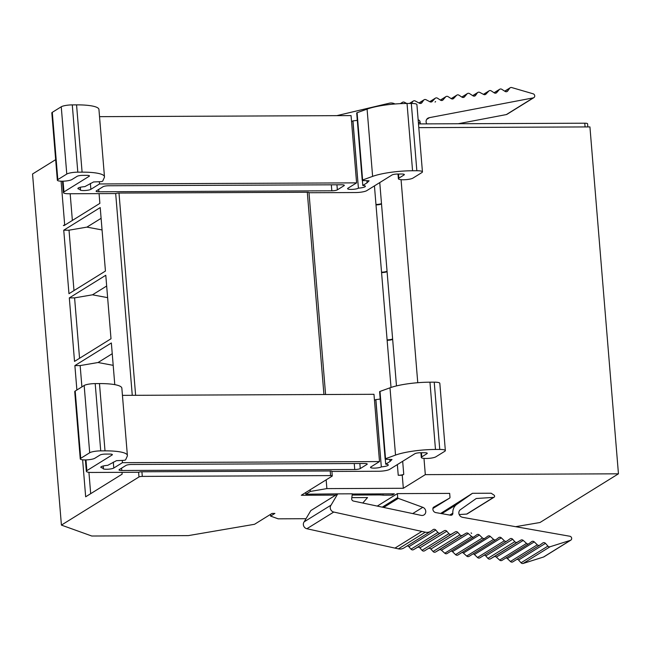 <?xml version="1.0" encoding="UTF-8"?>
<svg xmlns="http://www.w3.org/2000/svg" width="651" height="651" viewBox="0 0 651 651"><rect width="100%" height="100%" fill="white"/><g stroke="black" fill="none" stroke-linecap="round" stroke-linejoin="round"><path stroke-width="0.98" d="M64.083 225.58L99.872 203.364L99.074 193.624M306.011 518.709L278.18 518.831L270.588 516.097L274.901 513.419L272.028 513.436L254.549 524.283L188.342 535.61L91.775 536.017L61.414 525.097L138.98 476.963A2.58 0.513 -4.7 0 1 142.292 476.394L330.594 475.596A2.58 0.513 -4.7 0 1 332.27 475.946A2.58 0.513 -4.7 0 1 332.116 476.141L301.307 495.265L335.729 495.118L310.844 510.563L304.163 521.825A4.305 3.93 -121.8 0 0 306.865 528.734L333.76 512.044A4.305 3.93 -121.8 0 1 331.058 505.135L337.739 493.873L305.84 494.215L310.324 491.44L326.875 488.608L403.327 488.283L425.315 474.636L618.45 473.814L589.928 126.912L418.805 127.637M80.325 187.276L80.488 189.311A6.461 1.294 -4.7 0 1 77.892 188.497A6.461 1.294 -4.7 0 1 84.793 186.642L93.581 181.954L100.213 181.678A2.124 0.423 -4.7 0 0 102.712 181.1L104.323 177.511A34.446 6.884 -4.7 0 0 104.469 176.746A34.446 6.884 -4.7 0 0 82.091 172.149L77.811 172.165A8.609 1.717 -4.7 0 0 66.776 174.053L57.817 179.619A7.535 1.505 -4.7 0 0 57.345 180.205A7.535 1.505 -4.7 0 0 63.586 181.173A7.535 1.505 -4.7 0 0 71.895 179.562L77.127 176.315A4.305 0.863 175.3 0 1 82.644 175.371L86.673 175.355A4.305 0.863 175.3 0 1 89.464 175.925A4.305 0.863 175.3 0 1 89.195 176.266L63.953 191.931A8.609 1.717 -4.7 0 0 63.416 192.606A8.609 1.717 -4.7 0 0 69.014 193.754L115.829 193.55A2.58 0.513 -4.7 0 1 118.995 193.062L307.305 192.265A2.58 0.513 -4.7 0 1 308.981 192.606L325.581 394.506M383 493.889L383.105 495.183L392.268 495.142L392.162 493.849M458.174 123.747L506.34 114.576A2.156 1.969 58.2 0 0 506.958 114.332L533.853 97.65A2.156 1.969 58.2 0 0 533.112 93.793L511.735 87.559A2.156 1.969 58.2 0 0 509.692 88.235L507.699 90.994A2.156 1.969 -121.8 0 1 505.095 91.417L501.791 89.309A2.156 1.969 58.2 0 0 499.293 89.602L496.737 92.564A2.156 1.969 -121.8 0 1 494.215 92.849L491.228 90.888A2.156 1.969 58.2 0 0 488.755 91.116L485.947 94.118A2.156 1.969 -121.8 0 1 483.652 94.452L479.763 92.401A2.156 1.969 58.2 0 0 477.313 92.93L475.588 95.371A2.156 1.969 -121.8 0 1 472.838 95.713L469.534 93.606A2.156 1.969 58.2 0 0 467.036 93.899L464.488 96.861A2.156 1.969 -121.8 0 1 461.958 97.145L458.971 95.184A2.156 1.969 58.2 0 0 456.497 95.412L453.69 98.415A2.156 1.969 -121.8 0 1 451.403 98.749L448.091 96.641A2.156 1.969 58.2 0 0 445.593 96.934L443.03 99.912A2.124 1.945 -121.8 0 1 440.54 100.189L437.513 98.203A2.124 1.945 58.2 0 0 435.071 98.431L432.248 101.442A2.156 1.969 -121.8 0 1 429.961 101.776L426.047 99.725A2.124 1.945 58.2 0 0 423.622 100.246L421.889 102.703A2.156 1.969 -121.8 0 1 419.146 103.045L415.248 100.995A2.156 1.969 58.2 0 0 412.799 101.523L411.44 103.452M142.292 476.394L141.91 471.772A2.58 0.513 -4.7 0 0 138.744 472.26L91.921 472.463A8.609 1.717 -4.7 0 1 86.331 471.316A8.609 1.717 -4.7 0 1 86.868 470.64L112.11 454.976A4.305 0.863 175.3 0 0 112.379 454.634A4.305 0.863 175.3 0 0 109.58 454.064L105.56 454.081A4.305 0.863 175.3 0 0 100.042 455.025L94.81 458.271A7.535 1.505 -4.7 0 1 86.502 459.891A7.535 1.505 -4.7 0 1 80.26 458.914A7.535 1.505 -4.7 0 1 80.732 458.328L89.692 452.762A8.609 1.717 -4.7 0 1 100.726 450.874L105.006 450.858A34.446 6.884 -4.7 0 1 127.384 455.456A34.446 6.884 -4.7 0 1 127.238 456.221L125.627 459.809A2.124 0.423 -4.7 0 1 123.129 460.387L116.496 460.664L107.708 465.351A6.461 1.294 -4.7 0 0 100.807 467.215A6.461 1.294 -4.7 0 0 103.403 468.02L103.314 468.077A5.599 1.115 175.3 0 0 102.964 468.517A5.599 1.115 175.3 0 0 107.602 469.241A5.599 1.115 175.3 0 0 113.779 468.036L122.429 462.666L379.509 461.575L370.858 466.946A5.599 1.115 175.3 0 0 370.509 467.385A5.599 1.115 175.3 0 0 375.147 468.102A5.599 1.115 175.3 0 0 381.315 466.905L375.879 399.568A6.461 1.294 175.3 0 0 380.208 398.973M381.405 466.848A6.461 1.294 -4.7 0 0 388.305 464.993A6.461 1.294 -4.7 0 0 385.709 464.179L389.965 461.535L392.008 459.5L386.189 459.272A2.124 0.423 -4.7 0 1 385.14 458.996A2.124 0.423 -4.7 0 1 385.53 458.711L395.531 455.09A34.446 6.884 -4.7 0 1 435.478 449.459L439.759 449.442A8.609 1.717 -4.7 0 1 445.349 450.59A8.609 1.717 -4.7 0 1 444.82 451.265L435.853 456.823A7.535 1.505 -4.7 0 1 427.544 458.442A7.535 1.505 -4.7 0 1 421.303 457.474A7.535 1.505 -4.7 0 1 421.775 456.88L426.999 453.641A4.305 0.863 175.3 0 0 427.268 453.299A4.305 0.863 175.3 0 0 424.468 452.73L420.448 452.746A4.305 0.863 175.3 0 0 414.931 453.69L389.68 469.355A8.609 1.717 -4.7 0 1 378.646 471.251L331.904 471.446M125.993 465.416A4.305 0.863 -4.7 0 1 131.51 464.472L364.446 463.488A4.305 0.863 -4.7 0 1 367.245 464.057A4.305 0.863 -4.7 0 1 366.977 464.391L360.263 468.565A4.305 0.863 -4.7 0 1 354.746 469.509L121.802 470.494A4.305 0.863 -4.7 0 1 119.003 469.916A4.305 0.863 -4.7 0 1 119.271 469.583L125.993 465.416M333.76 512.044L425.29 532.176A8.512 7.771 -121.8 0 0 430.799 531.281A8.512 7.771 -121.8 0 0 431.231 530.988L432.98 529.719A2.156 1.969 58.2 0 1 435.779 530.036L437.903 532.461A2.156 1.969 -121.8 0 0 440.434 532.966L444.291 530.711A2.124 1.945 58.2 0 1 446.798 531.216L448.913 533.633A2.156 1.969 -121.8 0 0 451.444 534.137L455.008 532.062A2.156 1.969 58.2 0 1 457.799 532.38L459.94 534.821A2.124 1.945 -121.8 0 0 462.446 535.325L466.018 533.234A2.156 1.969 58.2 0 1 468.362 533.551L471.674 536.538A2.124 1.945 -121.8 0 0 474.156 536.741L476.849 534.74A2.124 1.945 58.2 0 1 479.388 534.992L482.44 537.946A2.156 1.969 -121.8 0 0 484.987 538.222L487.941 536.082A2.156 1.969 58.2 0 1 490.284 536.4L493.588 539.378A2.156 1.969 -121.8 0 0 496.095 539.581L498.764 537.596A2.156 1.969 58.2 0 1 501.327 537.856L504.362 540.794A2.156 1.969 -121.8 0 0 506.909 541.071L509.871 538.93A2.156 1.969 58.2 0 1 512.671 539.256L514.795 541.673A2.156 1.969 -121.8 0 0 517.325 542.185L520.881 540.102A2.156 1.969 58.2 0 1 523.225 540.42L526.529 543.398A2.156 1.969 -121.8 0 0 529.035 543.601L531.704 541.616A2.156 1.969 58.2 0 1 534.268 541.876L537.303 544.814A2.156 1.969 -121.8 0 0 539.85 545.09L542.812 542.958A2.156 1.969 58.2 0 1 545.473 543.349L547.922 546.099A2.156 1.969 -121.8 0 0 550.079 546.75L570.414 540.338A2.156 1.969 -121.8 0 0 569.861 536.253L462.959 517.399A4.305 3.93 -121.8 0 1 462.356 517.244A4.256 3.882 -121.8 0 1 460.42 509.668L476.247 498.503L493.556 497.388A1.294 1.18 -121.8 0 0 493.971 495.077L491.163 493.222L472.463 493.303L456.758 504.379A10.685 9.757 -121.8 0 0 452.844 513.159A2.156 1.969 58.2 0 1 450.655 515.226L436.048 512.646A3.442 3.141 -121.8 0 1 433.33 507.349L449.532 498.145A0.863 0.789 58.2 0 0 449.996 497.356L449.67 493.393L397.362 493.621L397.688 497.576A0.863 0.789 58.2 0 0 398.282 498.365L422.8 507.316A4.305 3.93 -121.8 0 1 421.262 515.389L353.452 501.058A2.156 1.969 -121.8 0 1 351.695 498.544L352.337 493.808L337.739 493.873M63.749 230.202L68.965 293.699L105.438 271.06L100.221 207.571L63.749 230.202L69.022 230.185L86.925 227.118L101.1 218.321M69.315 297.906L74.531 361.395L111.004 338.764L105.787 275.267L69.315 297.906L74.588 297.881L92.491 294.813L106.666 286.017M114.779 384.643L111.354 342.963L74.881 365.602L80.154 365.577L98.057 362.517L112.232 353.713M141.91 471.772L330.212 470.974A2.58 0.513 -4.7 0 1 331.896 471.316L332.27 475.946M385.14 458.996L379.606 391.715A2.124 0.423 -4.7 0 1 380.005 391.43L389.998 387.809A34.446 6.884 -4.7 0 1 429.953 382.178L434.225 382.161A8.609 1.717 -4.7 0 1 439.824 383.309L445.349 450.59M389.965 461.535L389.794 459.411M385.709 464.179L385.294 459.134M374.455 400.145A5.599 1.115 175.3 0 0 375.79 399.624L375.879 399.568M379.509 461.575L373.975 394.303L122.445 395.369M122.429 462.666L122.242 460.428M103.403 468.02L103.24 465.986M80.26 458.914L74.727 391.642A7.535 1.505 -4.7 0 1 75.199 391.048L84.166 385.49A8.609 1.717 -4.7 0 1 95.201 383.602L99.473 383.577A34.446 6.884 -4.7 0 1 121.851 388.175L127.384 455.456M618.45 473.814L539.988 522.509L515.608 526.683M351.825 497.624L367.538 497.559L362.77 503.028M471.096 532.876A2.14 1.953 58.2 0 0 471.649 533.413L471.096 532.876M421.832 531.419A8.609 7.861 58.2 0 0 421.84 531.419L394.954 548.109A8.609 7.861 58.2 0 0 394.954 548.109L421.832 531.419M397.362 493.621L377.263 506.096M335.729 495.118L336.339 494.093M304.163 521.825L331.058 505.135M306.865 528.734L398.396 548.866A8.512 7.771 -121.8 0 0 403.905 547.963L430.799 531.281M455.008 532.062L424.558 550.827A2.156 1.969 -121.8 0 1 422.019 550.323L419.903 547.906A2.124 1.945 58.2 0 0 417.397 547.401L413.54 549.656A2.156 1.969 -121.8 0 1 411.009 549.151L408.885 546.726A2.156 1.969 58.2 0 0 407.111 545.977M447.261 553.431A2.124 1.945 -121.8 0 1 444.788 553.228L441.476 550.241A2.156 1.969 58.2 0 0 439.132 549.924L435.552 552.007A2.124 1.945 -121.8 0 1 433.053 551.511L430.913 549.07A2.156 1.969 58.2 0 0 428.586 548.459M484.775 538.353L458.092 554.904A2.156 1.969 -121.8 0 1 455.545 554.636L452.502 551.682A2.124 1.945 58.2 0 0 451.078 551.072M469.208 556.271A2.156 1.969 -121.8 0 1 466.694 556.06L463.398 553.09A2.156 1.969 58.2 0 0 461.941 552.528M506.698 541.201L480.023 557.752A2.156 1.969 -121.8 0 1 477.476 557.484L474.441 554.546A2.156 1.969 58.2 0 0 472.992 553.928M502.141 560.291A2.156 1.969 -121.8 0 1 499.634 560.088L496.339 557.11A2.156 1.969 58.2 0 0 493.995 556.792L490.439 558.875A2.156 1.969 -121.8 0 1 487.9 558.363L485.776 555.938A2.156 1.969 58.2 0 0 484.173 555.189M539.638 545.221L512.964 561.78A2.156 1.969 -121.8 0 1 510.417 561.504L507.381 558.566A2.156 1.969 58.2 0 0 505.925 557.948M570.821 540.151L543.927 556.841A2.156 1.969 -121.8 0 1 543.52 557.028L523.184 563.44A2.156 1.969 -121.8 0 1 521.028 562.781L518.587 560.039A2.156 1.969 58.2 0 0 516.959 559.299M494.06 497.226L467.174 513.916A1.294 1.18 -121.8 0 1 466.661 514.078L459.191 514.559M472.463 493.303L440.646 513.46M449.646 498.088L432.923 508.472L449.532 498.145M392.268 495.142L394.36 493.84L352.305 494.019M352.167 495.045L378.565 494.931A12.06 2.409 -4.7 0 1 383.105 495.183M425.315 474.636L423.98 458.394M417.763 382.715L401.065 179.684M82.628 459.801L85.663 496.794L122.136 474.156L121.989 472.333M88.927 472.317L90.684 493.678M74.881 365.602L76.883 390.006M80.154 365.577L81.904 386.889M98.057 362.517L113.193 365.341M74.588 297.881L79.552 358.278M92.491 294.813L107.627 297.645M69.022 230.185L73.986 290.582M86.925 227.118L102.061 229.941M61.414 525.097L32.55 173.996L55.661 159.65M63.367 225.58L64.677 224.766L61.088 181.19M65.393 224.766L64.677 224.766M70.17 193.746L72.367 220.437M57.345 180.205L51.82 112.924A7.535 1.505 -4.7 0 1 52.283 112.338L61.251 106.78A8.609 1.717 -4.7 0 1 72.285 104.892L76.558 104.868A34.446 6.884 -4.7 0 1 98.944 109.466L104.469 176.746M99.53 116.659L351.06 115.593L356.593 182.866L347.943 188.237A5.599 1.115 175.3 0 0 347.593 188.676A5.599 1.115 175.3 0 0 352.232 189.392A5.599 1.115 175.3 0 0 358.408 188.196L352.964 120.858A6.461 1.294 175.3 0 0 357.293 120.264M351.54 121.428A5.599 1.115 175.3 0 0 352.875 120.915L352.964 120.858M362.379 180.425L362.794 185.47L367.05 182.825L369.093 180.791L363.274 180.563A2.124 0.423 -4.7 0 1 362.225 180.286L356.699 113.005A2.124 0.423 -4.7 0 1 357.09 112.721L367.083 109.099A34.446 6.884 -4.7 0 1 407.038 103.468L411.31 103.452A8.609 1.717 -4.7 0 1 416.909 104.599L422.442 171.88A8.609 1.717 -4.7 0 1 421.905 172.548L412.937 178.114A7.535 1.505 -4.7 0 1 404.629 179.733A7.535 1.505 -4.7 0 1 398.388 178.765A7.535 1.505 -4.7 0 1 398.86 178.171L404.084 174.932A4.305 0.863 175.3 0 0 404.352 174.59A4.305 0.863 175.3 0 0 401.553 174.02L397.533 174.037A4.305 0.863 175.3 0 0 392.016 174.981L366.765 190.645A8.609 1.717 -4.7 0 1 355.731 192.533L308.989 192.737M270.588 516.097L270.45 514.412M80.488 189.311L80.398 189.368A5.599 1.115 175.3 0 0 80.057 189.807A5.599 1.115 175.3 0 0 84.687 190.531A5.599 1.115 175.3 0 0 90.863 189.327L99.513 183.956L99.326 181.719M99.513 183.956L356.593 182.866M362.794 185.47A6.461 1.294 -4.7 0 1 365.39 186.276A6.461 1.294 -4.7 0 1 358.498 188.139M367.05 182.825L366.879 180.701M362.225 180.286A2.124 0.423 -4.7 0 1 362.615 180.001L372.616 176.38A34.446 6.884 -4.7 0 1 412.563 170.749L416.843 170.733A8.609 1.717 -4.7 0 1 422.442 171.88M103.078 186.707A4.305 0.863 -4.7 0 1 108.595 185.763L341.531 184.77A4.305 0.863 -4.7 0 1 344.33 185.348A4.305 0.863 -4.7 0 1 344.062 185.681L337.348 189.856A4.305 0.863 -4.7 0 1 331.831 190.8L98.887 191.785A4.305 0.863 -4.7 0 1 96.096 191.207A4.305 0.863 -4.7 0 1 96.364 190.873L103.078 186.707M375.969 204.471A4.305 0.863 -4.7 0 0 381.486 203.527L379.989 204.455L375.969 204.471L374.439 185.885M336.803 115.65L386.1 103.965A8.609 7.861 -121.8 0 1 386.108 103.965L389.428 103.183A8.512 7.771 58.2 0 1 395.002 103.989M406.737 103.476L404.434 102.264A2.156 1.969 58.2 0 0 401.984 102.793L401.415 103.599M426.682 119.385L429.505 117.636L533.234 97.886A2.156 1.969 58.2 0 0 533.853 97.65M429.505 117.636A4.305 3.93 58.2 0 0 428.928 117.79L426.942 119.027M426.755 123.877A4.256 3.882 -121.8 0 1 428.928 117.79M418.162 119.89A2.156 1.969 -121.8 0 1 420.09 121.957A10.685 9.757 58.2 0 0 420.44 123.902M435.088 102.093A2.14 1.953 -121.8 0 1 435.56 101.548L435.088 102.093M305.84 494.215L305.701 492.53M310.324 491.44L310.185 489.755M385.555 272.151L381.535 272.167L376.001 204.894A4.305 0.863 -4.7 0 0 381.519 203.942L387.052 271.223L385.555 272.167M391.121 339.846L387.101 339.863L381.567 272.59A4.305 0.863 -4.7 0 0 387.085 271.646L392.618 338.919L391.121 339.863M403.327 488.283L402.253 475.246L398.233 475.263L397.354 464.594M326.875 488.608L326.159 479.844M398.233 475.263A4.305 0.863 -4.7 0 0 403.75 474.319L402.253 475.246M587.837 126.921L587.584 123.78A4.305 0.863 175.3 0 0 584.785 123.21L418.495 123.91M396.483 385.913L392.651 339.342A4.305 0.863 -4.7 0 1 387.133 340.286L391.015 387.459M392.618 338.919A4.305 0.863 -4.7 0 1 387.101 339.863M387.052 271.223A4.305 0.863 -4.7 0 1 381.535 272.167M118.995 193.062L135.628 395.312M307.305 192.265L323.929 394.514M426.999 453.641L426.95 453.015M121.607 468.134L121.802 470.494M354.25 463.528L354.746 469.509M359.848 463.504L360.263 468.565M366.928 463.772L366.977 464.391M421.775 456.88L421.433 452.738M112.11 454.976L112.062 454.349M439.759 449.442L434.225 382.161M435.478 449.459L429.953 382.178M395.531 455.09L389.998 387.809M385.53 458.711L380.005 391.43M381.315 466.905L375.79 399.624M113.779 468.036L113.29 462.112M105.006 450.858L99.473 383.577M100.726 450.874L95.201 383.602M89.692 452.762L84.166 385.49M80.732 458.328L75.199 391.048M86.868 470.64L85.981 459.907M330.594 475.596L330.212 470.974M382.267 507.153L397.688 497.576M383.659 507.446L398.282 498.365M412.701 513.582L422.8 507.316M425.29 532.176L398.396 548.866M435.779 530.036L408.885 546.726M437.903 532.461L411.009 549.151M440.434 532.966L413.54 549.656M444.291 530.711L417.397 547.401M446.798 531.216L419.903 547.906M448.913 533.633L422.019 550.323M451.444 534.137L424.558 550.827M457.799 532.38L430.913 549.07M459.94 534.821L433.053 551.511M462.446 535.325L435.552 552.007M466.018 533.234L439.132 549.924M468.362 533.551L441.476 550.241M471.674 536.538L444.788 553.228M479.388 534.992L452.502 551.682M482.44 537.946L455.545 554.636M490.284 536.4L463.398 553.09M493.588 539.378L466.694 556.06M501.327 537.856L474.441 554.546M504.362 540.794L477.476 557.484M512.671 539.256L485.776 555.938M514.795 541.673L487.9 558.363M517.325 542.185L490.439 558.875M520.881 540.102L493.995 556.792M523.225 540.42L496.339 557.11M526.529 543.398L499.634 560.088M534.268 541.876L507.381 558.566M537.303 544.814L510.417 561.504M545.473 543.349L518.587 560.039M547.922 546.099L521.028 562.781M550.079 546.75L523.184 563.44M570.414 540.338L543.52 557.028M493.556 497.388L466.661 514.078M456.758 504.379L441.801 513.663M452.844 513.159L449.76 515.071M378.565 494.931L378.475 493.914M138.98 476.963L138.59 472.26M132.267 395.328L115.683 193.55M63.953 191.931L63.066 181.198M89.195 176.266L89.146 175.64M57.817 179.619L52.283 112.338M66.776 174.053L61.251 106.78M77.811 172.165L72.285 104.892M82.091 172.149L76.558 104.868M90.863 189.327L90.375 183.403M358.408 188.196L352.875 120.915M362.615 180.001L357.09 112.721M372.616 176.38L367.083 109.099M412.563 170.749L407.038 103.468M416.843 170.733L411.31 103.452M398.86 178.171L398.518 174.029M404.084 174.932L404.035 174.305M98.7 189.425L98.887 191.785M331.335 184.819L331.831 190.8M336.933 184.794L337.348 189.856M344.013 185.063L344.062 185.681M381.486 203.527L379.761 182.581M400.625 103.639L401.984 102.793M409.682 103.46L412.799 101.523M420.684 103.444L421.889 102.703M419.13 103.037L423.622 100.246M431.45 101.938L432.248 101.442M429.798 101.694L435.071 98.431M442.119 100.474L443.03 99.912M440.442 100.124L445.593 96.934M452.893 98.911L453.69 98.415M451.265 98.659L456.497 95.412M463.561 97.43L464.488 96.861M461.885 97.097L467.036 93.899M474.384 96.12L475.588 95.371M472.838 95.705L477.313 92.93M485.15 94.607L485.947 94.118M483.506 94.371L488.755 91.116M495.818 93.134L496.737 92.564M494.142 92.8L499.293 89.602M506.519 91.726L507.699 90.994M504.834 91.246L509.692 88.235M506.34 114.576L533.234 97.886M418.422 122.99L420.09 121.957M403.75 474.319L402.676 461.29M585.086 126.937L584.785 123.21M421.303 457.474L420.912 452.746M86.331 471.316L85.395 459.915M474.034 536.823L447.139 553.513M484.881 538.287L457.995 554.977M495.972 539.663L469.078 556.353M506.812 541.136L479.917 557.826M528.913 543.683L502.019 560.373M539.744 545.156L512.858 561.846M63.416 192.606L62.48 181.206M398.388 178.765L397.997 174.037M400.332 103.647L402.513 102.297M409.406 103.46L413.328 101.027M418.984 102.956L424.143 99.758M429.741 101.662L435.429 98.13M440.369 100.075L446.008 96.576M451.2 98.618L456.864 95.111M461.811 97.048L467.451 93.541M472.699 95.624L477.834 92.434M483.441 94.338L489.121 90.814M494.068 92.743L499.708 89.244M504.704 91.164L510.205 87.755"/></g></svg>
